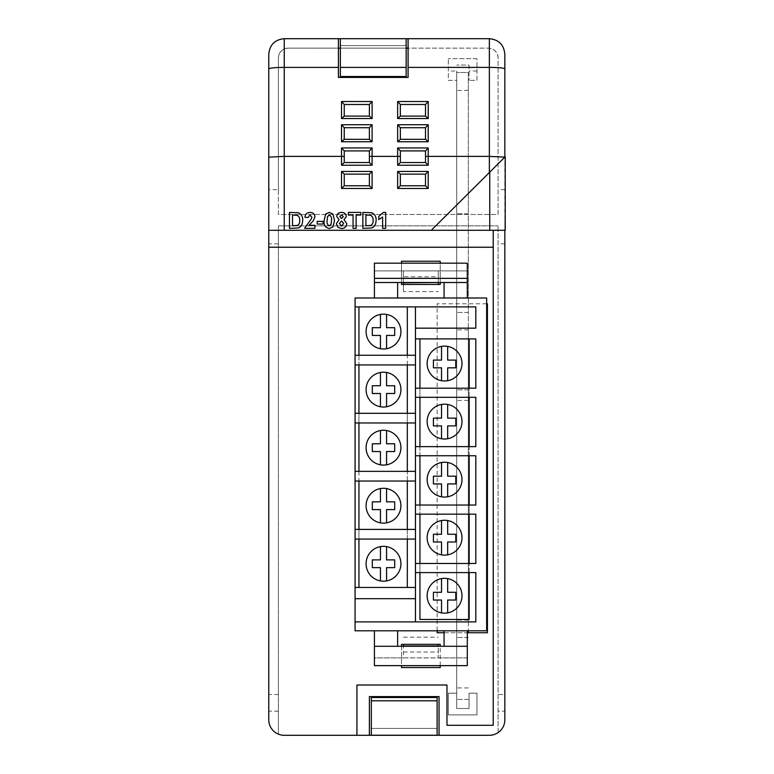 <?xml version="1.0" encoding="UTF-8"?>
<svg xmlns="http://www.w3.org/2000/svg" width="774" height="774" viewBox="0 0 774 774"><rect width="100%" height="100%" fill="white"/><g stroke="black" fill="none" stroke-linecap="round" stroke-linejoin="round"><path stroke-width="0.58" stroke-dasharray="3.87 2.9" d="M340.367 45.598L340.367 38.7L406.156 38.71L406.156 45.598L340.367 45.598L340.367 76.52L406.156 76.52L406.156 45.598L340.367 45.598M437.117 735.213L437.117 728.421L371.327 728.421L371.327 697.509L437.117 697.509L437.117 728.421L371.327 728.421L371.327 735.213M456.718 71.015L456.718 80.38L448.33 80.38L448.33 58.66L448.33 80.38L456.718 80.38L456.718 72.504L456.718 708.491L469.063 708.491L469.063 693.185L476.968 693.185L476.968 714.915L448.33 714.915L448.33 693.185L456.718 693.185L456.718 708.491L469.063 708.491L469.063 693.185L476.968 693.185L476.968 714.915L448.33 714.915L448.33 693.185L456.718 693.185L456.718 71.015L448.33 71.015M469.063 65.074L469.063 80.38L469.063 65.074L456.718 65.074L469.063 65.074M476.968 58.66L448.33 58.66L476.968 58.66L476.968 80.38L469.063 80.38L476.968 80.38L476.968 58.66M476.968 71.015L469.063 71.015M468.328 632.745L468.328 72.504L456.718 72.504L468.328 72.504L468.328 213.759L456.718 213.759L468.328 213.759L468.328 312.444L456.718 312.444L468.328 312.444L468.328 327.915L456.718 327.915L468.328 327.915L468.328 622.035L456.718 622.035L468.328 622.035L468.328 630.8M468.328 90.432L456.718 90.432M468.328 637.515L456.718 637.515L468.328 637.515M468.328 699.435L456.718 699.435L468.328 699.435M468.328 687.951L456.718 687.951M468.328 400.419L456.718 400.419M468.328 389.835L456.718 389.835L468.328 389.835M400.352 162.54L400.352 150.93L425.507 150.93L425.507 162.54L400.352 162.54M400.352 116.1L400.352 104.49L425.507 104.49L425.507 116.1L400.352 116.1M344.237 162.54L344.237 150.93L369.392 150.93L369.392 162.54L344.237 162.54M344.237 116.1L344.237 104.49L369.392 104.49L369.392 116.1L344.227 116.1M408.091 77.41L408.091 48.143L488.404 48.143C494.238 48.762 497.469 51.984 498.079 57.818L498.079 214.466L278.398 214.466L278.398 57.818C279.017 51.984 282.239 48.762 288.073 48.143L338.432 48.143L338.432 77.41L408.091 77.41M425.507 185.76L400.352 185.76L400.352 174.15L425.507 174.15L425.507 185.76M344.237 139.32L344.237 127.71L369.392 127.71L369.392 139.32L344.237 139.32M344.237 185.76L344.237 174.15L369.392 174.15L369.392 185.76L344.237 185.76M400.352 139.32L400.352 127.71L425.507 127.71L425.507 139.32L400.342 139.32M440.213 284.445L440.213 261.225L401.512 261.225L401.512 284.445L440.213 284.445M401.512 667.565L440.213 667.565L440.213 644.345L401.512 644.345L401.512 667.565M278.398 711.161L268.772 711.161L268.772 719.82A15.48 15.48 0 0 0 278.398 734.149L278.398 225.853L278.398 734.149A15.48 15.48 0 0 0 284.252 735.3L489.362 735.3A15.48 15.48 0 0 0 498.079 732.61L498.079 225.853L498.079 732.61A15.48 15.48 0 0 0 504.841 719.82L504.841 711.161L498.079 711.161M278.398 225.853L498.079 225.853L278.398 225.853M486.653 303.805L437.117 303.805L437.117 632.745L487.427 632.745L487.427 303.805L437.117 303.805L437.117 630.8M504.841 54.19C503.913 44.776 498.756 39.619 489.362 38.71A15.48 15.48 0 0 1 504.841 54.19L504.841 694.52L498.079 694.52M504.841 694.52L504.841 711.161M504.841 243.82L498.079 243.82M440.213 282.51L440.213 263.16M401.512 263.16L401.512 282.51M444.083 632.745L467.303 632.745M401.512 646.28L401.512 665.63M440.213 665.63L440.213 646.28M268.772 230.275L504.841 230.275L505.229 156.745L504.841 230.275M493.232 230.275L493.232 725.286L446.966 725.286L446.966 685.009L356.93 685.009L356.93 735.3M356.117 228.33L353.06 228.33L353.06 215.075L348.377 215.075L348.377 212.424L360.81 212.424L360.81 215.075L356.117 215.075L356.117 228.33M336.342 223.715L339.051 219.681L336.758 216.449C337.116 213.74 338.712 212.395 341.547 212.424C344.372 212.405 345.968 213.74 346.336 216.449L344.014 219.681L346.742 223.58C346.51 226.724 344.798 228.378 341.634 228.533L338.044 227.392L336.342 223.715M325.69 214.04L329.308 212.424L332.946 214.059L334.513 220.484L332.936 226.917L329.308 228.533C325.341 227.604 323.6 224.905 324.113 220.455L325.69 214.04M289.457 228.33L289.457 212.424L298.3 212.724C301.473 214.253 302.944 216.846 302.702 220.532L302.218 223.909L300.525 226.724L298.28 227.991L289.457 228.33M309.029 225.273L314.941 225.273L314.941 228.33L304.54 228.33L311.274 219.003L311.883 217.165L309.997 215.075L308.004 217.523L304.946 217.223C305.275 214.146 306.978 212.55 310.055 212.424C312.977 212.473 314.602 213.914 314.941 216.749L313.393 220.735L309.029 225.273M323.097 224.044L317.185 224.044L317.185 221.393L323.097 221.393L323.097 224.044M362.851 228.33L362.851 212.424L371.694 212.724C374.877 214.253 376.338 216.846 376.106 220.532L375.622 223.909L373.919 226.724L371.684 227.991L362.851 228.33M385.684 212.424L385.684 228.33L382.627 228.33L382.627 217.001L378.757 219.564L378.757 216.497L383.236 212.424L385.684 212.424M431.312 230.275L489.748 172.147M338.432 48.143L338.432 38.71L489.362 38.71L408.091 38.71L408.091 48.143M340.367 48.143L406.156 48.143M278.398 694.52L268.772 694.52L268.772 711.161M278.398 243.82L268.772 243.82L268.772 694.52M504.841 189.64L498.079 189.64L498.079 214.466L278.398 214.466L278.398 189.64L268.772 189.64L268.772 243.82M278.398 189.64L278.398 57.818A9.675 9.675 0 0 1 288.073 48.143L488.404 48.143A9.675 9.675 0 0 1 498.079 57.818L498.079 189.64M268.772 54.19A15.48 15.48 0 0 1 284.252 38.71C274.857 39.619 269.7 44.786 268.772 54.19L268.772 189.64M369.392 735.3L369.392 696.6L439.052 696.6L439.052 735.3M294.023 215.075L292.514 215.075L292.514 225.679L297.061 225.524C299.103 224.557 299.964 222.844 299.644 220.377C299.944 217.833 298.987 216.12 296.79 215.23L294.023 215.075M331.456 220.484C331.92 217.92 331.214 216.12 329.308 215.075L327.508 216.633L327.17 220.484C326.705 223.047 327.412 224.847 329.308 225.882L331.108 224.315L331.456 220.484M341.566 214.872L339.815 216.691L341.537 218.539L343.279 216.681L341.566 214.872M341.537 220.987L339.399 223.425L341.586 226.085L343.685 223.454L341.537 220.987M367.418 215.075L365.909 215.075L365.909 225.679L370.456 225.524C372.497 224.557 373.358 222.844 373.049 220.377C373.339 217.833 372.391 216.12 370.185 215.23L367.418 215.075M374.423 646.28L403.447 646.28L403.447 657.89L374.423 657.89L374.423 665.63L467.303 665.63L467.303 657.89L374.423 657.89L374.423 630.8L397.642 630.8L374.423 630.8M403.447 644.345L403.447 657.89L438.278 657.89L438.278 644.345M467.303 630.8L467.303 657.89L438.278 657.89L438.278 646.28L444.083 646.28L444.083 630.8L467.303 630.8L444.083 630.8M374.423 282.51L403.447 282.51L403.447 270.9L374.423 270.9L374.423 263.16L467.303 263.16L467.303 297.99L444.083 297.99L444.083 282.51L438.278 282.51L438.278 270.9L438.278 284.445M374.423 297.99L397.642 297.99L374.423 297.99L374.423 270.9L467.303 270.9L403.447 270.9L403.447 276.753L438.278 276.753M486.653 297.99L355.072 297.99L355.072 630.8L486.653 630.8L486.653 297.99M444.083 297.99L467.303 297.99M355.072 355.256L415.445 355.256L415.445 306.891L355.072 306.891M355.072 413.306L415.445 413.306L415.445 364.931L355.072 364.931M355.072 471.356L415.445 471.356L415.445 422.981L355.072 422.981M355.072 529.406L415.445 529.406L415.445 481.031L355.072 481.031M355.072 587.456L415.445 587.456L415.445 539.081L355.072 539.081M415.445 328.166L475.817 328.166L475.817 306.891L415.445 306.891M355.072 621.899L415.445 621.899L415.445 587.456M415.445 364.931L415.445 355.256M415.445 422.981L415.445 413.306M415.445 481.031L415.445 471.356M415.445 539.081L415.445 529.406M415.445 621.899L475.817 621.899L475.817 572.596L415.445 572.596M415.445 388.2L475.817 388.2L475.817 338.896L415.445 338.896M415.445 446.627L475.817 446.627L475.817 397.323L415.445 397.323M415.445 505.045L475.817 505.045L475.817 455.751L415.445 455.751M415.445 563.472L475.817 563.472L475.817 514.168L415.445 514.168M415.445 598.679L355.072 598.679M397.642 282.51L397.642 297.99M444.083 282.51L467.303 282.51M403.447 282.51L438.278 282.51M403.447 276.753L403.447 291.595L438.278 291.595M403.447 291.595L403.447 284.445M397.642 646.28L397.642 630.8M444.083 646.28L467.303 646.28M403.447 646.28L438.278 646.28M403.447 652.037L438.278 652.037M403.447 637.186L438.278 637.186M400.913 563.762A17.415 17.415 0 0 0 383.498 546.347A17.415 17.415 0 0 0 366.083 563.762A17.415 17.415 0 0 0 383.498 581.177A17.415 17.415 0 0 0 400.913 563.762M400.913 505.712A17.415 17.415 0 0 0 383.498 488.297A17.415 17.415 0 0 0 366.083 505.712A17.415 17.415 0 0 0 383.498 523.127A17.415 17.415 0 0 0 400.913 505.712M400.913 447.672A17.415 17.415 0 0 0 383.498 430.257A17.415 17.415 0 0 0 366.083 447.672A17.415 17.415 0 0 0 383.498 465.087A17.415 17.415 0 0 0 400.913 447.672M400.913 389.622A17.415 17.415 0 0 0 383.498 372.207A17.415 17.415 0 0 0 366.083 389.622A17.415 17.415 0 0 0 383.498 407.037A17.415 17.415 0 0 0 400.913 389.622M400.913 331.572A17.415 17.415 0 0 0 383.498 314.157A17.415 17.415 0 0 0 366.083 331.572A17.415 17.415 0 0 0 383.498 348.987A17.415 17.415 0 0 0 400.913 331.572M358.942 355.256L358.942 364.931M358.942 413.306L358.942 422.981M358.942 471.356L358.942 481.031M358.942 529.406L358.942 539.081M358.942 587.456L407.317 587.456L407.317 306.891L358.942 306.891L358.942 587.456L407.317 587.456M407.317 539.081L407.317 529.406M407.317 481.031L407.317 471.356M407.317 422.981L407.317 413.306M407.317 364.931L407.317 355.256M407.317 306.891L358.942 306.891M380.44 314.428L380.44 327.692L372.313 327.692L372.313 335.442L380.44 335.442L380.44 348.716M386.565 348.716L386.565 335.442L394.692 335.442L394.692 327.692L386.565 327.692L386.565 314.428M380.44 372.478L380.44 385.742L372.313 385.742L372.313 393.492L380.44 393.492L380.44 406.766M386.565 406.766L386.565 393.492L394.692 393.492L394.692 385.742L386.565 385.742L386.565 372.478M380.44 430.528L380.44 443.792L372.313 443.792L372.313 451.542L380.44 451.542L380.44 464.816M386.565 464.816L386.565 451.542L394.692 451.542L394.692 443.792L386.565 443.792L386.565 430.528M380.44 488.578L380.44 501.842L372.313 501.842L372.313 509.592L380.44 509.592L380.44 522.856M386.565 522.856L386.565 509.592L394.692 509.592L394.692 501.842L386.565 501.842L386.565 488.578M380.44 546.618L380.44 559.892L372.313 559.892L372.313 567.642L380.44 567.642L380.44 580.906M386.565 580.906L386.565 567.642L394.692 567.642L394.692 559.892L386.565 559.892L386.565 546.618M461.972 595.738A17.415 17.415 0 0 0 444.557 578.323A17.415 17.415 0 0 0 427.142 595.738A17.415 17.415 0 0 0 444.557 613.163A17.415 17.415 0 0 0 461.972 595.738M461.972 537.698A17.415 17.415 0 0 0 444.557 520.273A17.415 17.415 0 0 0 427.142 537.698A17.415 17.415 0 0 0 444.557 555.113A17.415 17.415 0 0 0 461.972 537.698M461.972 479.648A17.415 17.415 0 0 0 444.557 462.223A17.415 17.415 0 0 0 427.142 479.648A17.415 17.415 0 0 0 444.557 497.063A17.415 17.415 0 0 0 461.972 479.648M461.972 421.598A17.415 17.415 0 0 0 444.557 404.173A17.415 17.415 0 0 0 427.142 421.598A17.415 17.415 0 0 0 444.557 439.013A17.415 17.415 0 0 0 461.972 421.598M461.972 363.548A17.415 17.415 0 0 0 444.557 346.133A17.415 17.415 0 0 0 427.142 363.548A17.415 17.415 0 0 0 444.557 380.963A17.415 17.415 0 0 0 461.972 363.548M419.934 388.2L419.934 397.323M419.934 446.627L419.934 455.751M419.934 505.045L419.934 514.168M419.934 563.472L419.934 572.596M469.179 572.596L469.179 563.472M469.179 514.168L469.179 505.045M469.179 455.751L469.179 446.627M469.179 397.323L469.179 388.2M469.179 338.896L419.934 338.896L419.934 619.461L469.179 619.461L469.179 338.896L419.934 338.896M441.538 346.394L441.538 360.084L433.411 360.084L433.411 367.834L441.538 367.834L441.538 380.702M447.662 380.682L447.662 367.834L455.78 367.834L455.78 360.084L447.662 360.084L447.662 346.404M441.538 404.444L441.538 418.134L433.411 418.134L433.411 425.884L441.538 425.884L441.538 438.752M447.662 438.732L447.662 425.884L455.78 425.884L455.78 418.134L447.662 418.134L447.662 404.454M441.538 462.494L441.538 476.184L433.411 476.184L433.411 483.934L441.538 483.934L441.538 496.802M447.662 496.782L447.662 483.934L455.78 483.934L455.78 476.184L447.662 476.184L447.662 462.504M441.538 520.544L441.538 534.234L433.411 534.234L433.411 541.984L441.538 541.984L441.538 554.852M447.662 554.832L447.662 541.984L455.78 541.984L455.78 534.234L447.662 534.234L447.662 520.554M441.538 578.584L441.538 592.284L433.411 592.284L433.411 600.034L441.538 600.034L441.538 612.902M447.662 612.882L447.662 600.034L455.78 600.034L455.78 592.284L447.662 592.284L447.662 578.604M468.328 329.85L456.718 329.85M468.328 620.1L456.718 620.1"/><path stroke-width="1.16" d="M340.367 67.386L340.367 76.52L406.156 76.52L406.156 38.7L340.367 38.7L340.367 67.386L406.156 67.386M371.327 700.799L371.327 735.213L437.117 735.213L437.117 700.799L371.327 700.799L371.327 697.509L437.117 697.509L437.117 700.799M468.328 630.8L468.328 632.745M344.237 156.387L344.237 162.54L369.392 162.54L369.392 150.911L344.237 150.93L344.237 156.387L284.252 156.387L268.772 157.151L268.772 719.82A15.48 15.48 0 0 0 284.252 735.3L489.362 735.3A15.48 15.48 0 0 0 504.841 719.82L504.841 230.275M401.512 282.51L401.512 284.445L440.213 284.445L440.213 282.51M440.213 263.16L440.213 261.225L401.512 261.225L401.512 263.16M437.117 630.8L437.117 632.745L444.083 632.745M467.303 632.745L487.427 632.745L487.427 303.805L486.653 303.805M401.512 665.63L401.512 667.565L440.213 667.565L440.213 665.63M440.213 646.28L440.213 644.345L401.512 644.345L401.512 646.28M356.93 735.3L356.93 685.009L446.966 685.009L446.966 725.286L493.232 725.286L493.232 230.275M369.392 735.3L369.392 696.6L439.052 696.6L439.052 735.3M268.772 230.275L489.748 230.275L489.748 172.147L431.312 230.275M504.832 157.132L489.362 156.387L489.362 38.7C498.766 39.619 503.922 44.776 504.841 54.18L504.841 157.132L489.362 172.525L489.362 156.387L425.507 156.387L425.507 150.911L400.352 150.911L400.352 162.54L425.507 162.54L425.507 156.387M400.352 156.387L369.392 156.387M489.362 38.7L408.091 38.7L408.091 77.41L338.432 77.41L338.432 38.7L284.252 38.7L284.252 230.275M338.432 48.143L340.367 48.143M406.156 48.143L408.091 48.143M408.091 38.71L406.156 38.71M340.367 38.71L338.432 38.71M268.772 157.151L268.772 54.19C269.691 44.776 274.847 39.619 284.252 38.7M489.748 172.147L505.229 156.745L505.229 230.275L489.748 230.275M425.507 127.71L400.352 127.71L400.352 139.32L425.516 139.32L425.507 127.691L428.216 124.73L428.216 141.758L425.516 139.32M425.507 104.49L400.352 104.471L400.342 116.1L425.516 116.1L425.507 104.471L428.216 101.51L428.216 118.538L397.642 118.538L397.642 101.51L400.352 104.471M425.516 116.1L428.216 118.538M369.392 174.15L344.237 174.15L344.237 185.76L369.392 185.76L369.392 174.15L372.101 171.441L372.101 188.469L369.392 185.76M344.237 150.93L341.528 147.95L372.101 147.95L369.392 150.911M369.392 127.71L344.237 127.71L344.227 139.32L369.401 139.32L369.392 127.691L372.101 124.73L372.101 141.758L369.401 139.32M369.392 104.49L344.237 104.49L344.237 116.1L369.401 116.1L369.392 104.471L372.101 101.51L372.101 118.538L341.528 118.538L341.528 101.51L344.237 104.471M400.352 174.15L400.352 185.76L425.507 185.76L425.507 174.15L400.352 174.15L397.642 171.441L428.216 171.441L428.216 188.469L425.507 185.76M289.457 228.33L289.457 212.424L298.3 212.724C301.473 214.253 302.944 216.846 302.702 220.532L302.218 223.909L300.525 226.724L298.28 227.991L289.457 228.33M292.514 215.075L292.514 225.679L297.061 225.524C299.103 224.557 299.964 222.844 299.644 220.377C299.944 217.833 298.987 216.12 296.79 215.23L292.514 215.075M309.029 225.273L314.941 225.273L314.941 228.33L304.54 228.33L311.274 219.003L311.883 217.165L309.997 215.075L308.004 217.523L304.946 217.223C305.275 214.146 306.978 212.55 310.055 212.424C312.977 212.473 314.602 213.914 314.941 216.749L313.393 220.735L309.029 225.273M323.097 224.044L317.185 224.044L317.185 221.393L323.097 221.393L323.097 224.044M325.69 214.04L329.308 212.424L332.946 214.059L334.513 220.484L332.936 226.917L329.308 228.533C325.341 227.604 323.6 224.905 324.113 220.455L325.69 214.04M329.308 215.075L327.508 216.633L327.17 220.484C326.705 223.047 327.412 224.847 329.308 225.882L331.108 224.315L331.456 220.484C331.92 217.92 331.214 216.12 329.308 215.075M339.815 216.691L341.537 218.539L343.279 216.681L341.566 214.872L339.815 216.691M336.342 223.715L339.051 219.681L336.758 216.449C337.116 213.74 338.712 212.395 341.547 212.424C344.372 212.405 345.968 213.74 346.336 216.449L344.014 219.681L346.742 223.58C346.51 226.724 344.798 228.378 341.634 228.533L338.044 227.392L336.342 223.715M339.399 223.425L341.586 226.085L343.685 223.454L341.537 220.987L339.399 223.425M356.117 228.33L353.06 228.33L353.06 215.075L348.377 215.075L348.377 212.424L360.81 212.424L360.81 215.075L356.117 215.075L356.117 228.33M362.851 228.33L362.851 212.424L371.694 212.724C374.877 214.253 376.338 216.846 376.106 220.532L375.622 223.909L373.919 226.724L371.684 227.991L362.851 228.33M365.909 215.075L365.909 225.679L370.456 225.524C372.497 224.557 373.358 222.844 373.049 220.377C373.339 217.833 372.391 216.12 370.185 215.23L365.909 215.075M385.684 212.424L385.684 228.33L382.627 228.33L382.627 217.001L378.757 219.564L378.757 216.497L383.236 212.424L385.684 212.424M344.237 174.15L341.528 171.441L372.101 171.441M344.237 185.76L341.528 188.469L341.528 171.441M425.507 174.15L428.216 171.441M428.216 188.469L397.642 188.469L400.352 185.76M400.352 150.911L397.642 147.95L428.216 147.95L425.507 150.911M400.352 162.54L397.642 165.249L397.642 147.95M428.216 147.95L428.216 165.249L425.507 162.54M344.237 162.54L341.528 165.249L341.528 147.95M369.392 162.54L372.101 165.249L341.528 165.249M344.237 127.691L341.528 124.73L372.101 124.73M372.101 141.758L341.528 141.758L344.227 139.32M400.352 127.691L397.642 124.73L428.216 124.73M428.216 141.758L397.642 141.758L400.342 139.32M400.342 116.1L397.642 118.538M344.227 116.1L341.528 118.538M369.401 116.1L372.101 118.538M493.232 247.235L268.772 247.235M486.653 297.99L355.072 297.99L355.072 630.8L486.653 630.8L486.653 297.99M415.445 355.256L355.072 355.256M355.072 364.931L415.445 364.931M415.445 413.306L355.072 413.306M355.072 422.981L415.445 422.981M415.445 471.356L355.072 471.356M355.072 481.031L415.445 481.031M415.445 529.406L355.072 529.406M355.072 539.081L415.445 539.081M415.445 587.456L355.072 587.456M355.072 621.899L475.817 621.899L475.817 572.596L415.445 572.596L415.445 563.472L475.817 563.472L475.817 514.168L415.445 514.168L415.445 505.045L475.817 505.045L475.817 455.751L415.445 455.751L415.445 446.627L475.817 446.627L475.817 397.323L415.445 397.323L415.445 388.2L475.817 388.2L475.817 338.896L415.445 338.896L415.445 328.166L475.817 328.166L475.817 306.891L355.072 306.891M415.445 572.596L415.445 621.899M415.445 514.168L415.445 563.472M415.445 455.751L415.445 505.045M415.445 397.323L415.445 446.627M415.445 338.896L415.445 388.2M415.445 306.891L415.445 328.166M415.445 598.679L355.072 598.679M467.303 282.51L374.423 282.51L374.423 278.359L467.303 278.359L467.303 297.99M467.303 278.359L467.303 263.16L374.423 263.16L374.423 278.359M374.423 282.51L374.423 297.99M397.642 282.51L397.642 297.99M444.083 282.51L444.083 297.99M403.447 284.445L403.447 282.82L438.278 282.51M438.278 284.445L438.278 282.82M374.423 646.28L467.303 646.28L467.303 665.63L374.423 665.63L374.423 630.8M397.642 646.28L397.642 630.8M467.303 646.28L467.303 630.8M444.083 646.28L444.083 630.8M403.447 644.345L403.447 646.28M438.278 644.345L438.278 646.28M403.447 645.971L438.278 645.971M386.565 546.618L386.565 559.892L394.692 559.892L394.692 567.642L386.565 567.642L386.565 580.906A17.415 17.415 0 0 0 386.565 546.618A17.415 17.415 0 0 0 366.083 563.762A17.415 17.415 0 0 0 380.44 580.906L380.44 567.642L372.313 567.642L372.313 559.892L380.44 559.892L380.44 546.618M386.565 488.578L386.565 501.842L394.692 501.842L394.692 509.592L386.565 509.592L386.565 522.856A17.415 17.415 0 0 0 386.565 488.578A17.415 17.415 0 0 0 366.083 505.712A17.415 17.415 0 0 0 380.44 522.856L380.44 509.592L372.313 509.592L372.313 501.842L380.44 501.842L380.44 488.578M386.565 430.528L386.565 443.792L394.692 443.792L394.692 451.542L386.565 451.542L386.565 464.816A17.415 17.415 0 0 0 386.565 430.528A17.415 17.415 0 0 0 366.083 447.672A17.415 17.415 0 0 0 380.44 464.816L380.44 451.542L372.313 451.542L372.313 443.792L380.44 443.792L380.44 430.528M386.565 372.478L386.565 385.742L394.692 385.742L394.692 393.492L386.565 393.492L386.565 406.766A17.415 17.415 0 0 0 386.565 372.478A17.415 17.415 0 0 0 366.083 389.622A17.415 17.415 0 0 0 380.44 406.766L380.44 393.492L372.313 393.492L372.313 385.742L380.44 385.742L380.44 372.478M386.565 314.428L386.565 327.692L394.692 327.692L394.692 335.442L386.565 335.442L386.565 348.716A17.415 17.415 0 0 0 386.565 314.428A17.415 17.415 0 0 0 366.083 331.572A17.415 17.415 0 0 0 380.44 348.716L380.44 335.442L372.313 335.442L372.313 327.692L380.44 327.692L380.44 314.428M358.942 306.891L358.942 355.256M358.942 364.931L358.942 413.306M358.942 422.981L358.942 471.356M358.942 481.031L358.942 529.406M358.942 539.081L358.942 587.456M407.317 587.456L407.317 539.081M407.317 529.406L407.317 481.031M407.317 471.356L407.317 422.981M407.317 413.306L407.317 364.931M407.317 355.256L407.317 306.891M380.44 348.716A17.415 17.415 0 0 0 386.565 348.716M380.44 406.766A17.415 17.415 0 0 0 386.565 406.766M380.44 464.816A17.415 17.415 0 0 0 386.565 464.816M380.44 522.856A17.415 17.415 0 0 0 386.565 522.856M380.44 580.906A17.415 17.415 0 0 0 386.565 580.906M447.662 578.604L447.662 592.284L455.78 592.284L455.78 600.034L447.662 600.034L447.662 612.882A17.415 17.415 0 0 0 447.662 578.604A17.415 17.415 0 0 0 427.142 595.738A17.415 17.415 0 0 0 441.538 612.902L441.538 600.034L433.411 600.034L433.411 592.284L441.538 592.284L441.538 578.584M447.662 520.554L447.662 534.234L455.78 534.234L455.78 541.984L447.662 541.984L447.662 554.832A17.415 17.415 0 0 0 447.662 520.554A17.415 17.415 0 0 0 427.142 537.698A17.415 17.415 0 0 0 441.538 554.852L441.538 541.984L433.411 541.984L433.411 534.234L441.538 534.234L441.538 520.544M447.662 462.504L447.662 476.184L455.78 476.184L455.78 483.934L447.662 483.934L447.662 496.782A17.415 17.415 0 0 0 447.662 462.504A17.415 17.415 0 0 0 427.142 479.648A17.415 17.415 0 0 0 441.538 496.802L441.538 483.934L433.411 483.934L433.411 476.184L441.538 476.184L441.538 462.494M447.662 404.454L447.662 418.134L455.78 418.134L455.78 425.884L447.662 425.884L447.662 438.732A17.415 17.415 0 0 0 447.662 404.454A17.415 17.415 0 0 0 427.142 421.598A17.415 17.415 0 0 0 441.538 438.752L441.538 425.884L433.411 425.884L433.411 418.134L441.538 418.134L441.538 404.444M447.662 346.404L447.662 360.084L455.78 360.084L455.78 367.834L447.662 367.834L447.662 380.682A17.415 17.415 0 0 0 447.662 346.404A17.415 17.415 0 0 0 427.142 363.548A17.415 17.415 0 0 0 441.538 380.702L441.538 367.834L433.411 367.834L433.411 360.084L441.538 360.084L441.538 346.394M419.934 338.896L419.934 388.2M419.934 397.323L419.934 446.627M419.934 455.751L419.934 505.045M419.934 514.168L419.934 563.472M419.934 572.596L419.934 619.461L469.179 619.461L469.179 572.596M469.179 563.472L469.179 514.168M469.179 505.045L469.179 455.751M469.179 446.627L469.179 397.323M469.179 388.2L469.179 338.896M441.538 380.702A17.415 17.415 0 0 0 447.662 380.682M441.538 438.752A17.415 17.415 0 0 0 447.662 438.732M441.538 496.802A17.415 17.415 0 0 0 447.662 496.782M441.538 554.852A17.415 17.415 0 0 0 447.662 554.832M441.538 612.902A17.415 17.415 0 0 0 447.662 612.882M397.642 188.469L397.642 171.441M372.101 188.469L341.528 188.469M428.216 165.249L397.642 165.249M372.101 147.95L372.101 165.249M338.432 67.386L284.252 67.386A15.48 1.538 180 0 0 268.772 68.925M504.841 68.925A15.48 1.538 180 0 0 489.362 67.386L408.091 67.386M341.528 141.758L341.528 124.73M397.642 141.758L397.642 124.73M397.642 101.51L428.216 101.51M341.528 101.51L372.101 101.51"/></g></svg>
